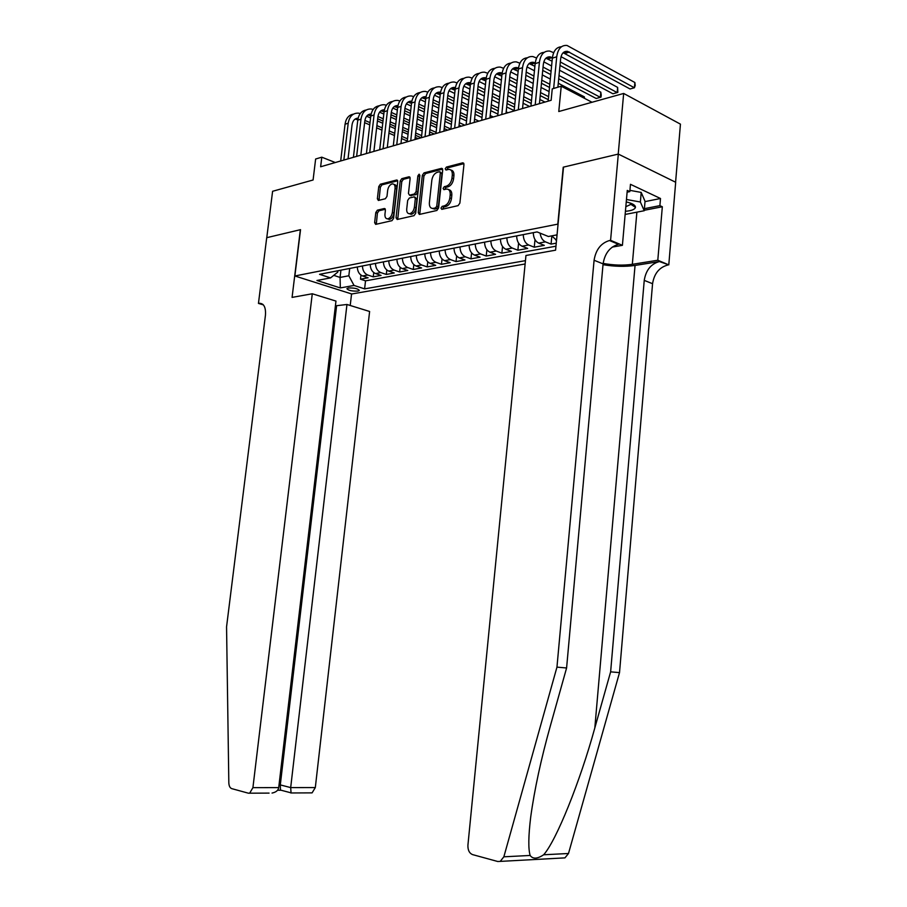<?xml version="1.0" encoding="UTF-8"?>
<svg xmlns="http://www.w3.org/2000/svg" width="907" height="907" viewBox="0 0 907 907"><rect width="100%" height="100%" fill="white"/><g stroke="black" fill="none" stroke-linecap="round" stroke-linejoin="round"><path stroke-width="1.36" d="M440.972 208.088L441.788 209.347L458.092 205.64L459.872 203.134L463.953 164.586L462.638 162.852L446.414 167.069L445.201 168.815L445.983 170.04L448.704 169.382C451.278 169.416 452.48 171.298 452.31 175.006L451.969 178.18C451.233 182.375 449.362 185.039 446.38 186.162L444.305 186.672L443.092 188.407L443.886 189.654L446.505 189.053C449.135 189.075 450.371 190.98 450.189 194.756L449.849 197.941C449.112 202.148 447.253 204.801 444.26 205.878L442.185 206.354L440.972 208.088M448.738 189.699C450.983 190.107 452.015 192.012 451.811 195.413L451.471 198.599C450.734 202.805 448.874 205.447 445.881 206.524L443.806 207L442.593 209.166M463.885 163.645L448.024 167.75L446.811 169.836M450.915 170.062C453.115 170.471 454.124 172.353 453.919 175.686L453.579 178.86C452.842 183.044 450.983 185.708 448.001 186.831L445.915 187.341L444.702 189.461M357.914 291.079L359.331 290.41C357.834 288.573 354.161 287.768 348.299 288.007L346.893 288.675C348.401 290.501 352.075 291.306 357.914 291.079M377.38 210.175L375.793 212.499L374.636 222.657L375.668 224.38L391.971 220.673L393.593 218.315L397.72 181.683L396.699 179.994L380.35 184.223L378.775 186.57L377.369 198.769L378.378 200.458L385.384 198.735L386.983 196.388L387.674 190.289C388.355 186.695 389.908 184.552 392.346 183.883C394.33 183.917 395.237 185.425 395.067 188.418L392.357 212.487C391.688 216.047 390.157 218.168 387.754 218.848C385.724 218.814 384.783 217.283 384.953 214.222L385.407 210.22L384.375 208.508L377.38 210.175L378.99 210.775L377.403 213.111L376.314 224.233M557.816 223.972L563.236 167.183L618.223 154.099L623.665 93.444L558.78 111.527L561.229 86.21L552.25 88.875L551.139 100.292L320.636 166.763L321.792 157.183L315.636 159.008L313.085 179.994L272.599 191.286L266.771 237.679L300.534 229.652L294.877 275.977L558.077 224.086M418.229 212.669L419.34 214.449L436.868 210.469L438.591 208.009L442.695 170.074L441.584 168.339L424.023 172.886L422.333 175.323L418.229 212.669L419.839 213.292L419.93 214.313M414.011 215.662L397.209 219.483L396.042 217.748L400.168 181.049L401.801 178.656L409.08 176.774L410.123 178.486L408.456 193.452L409.522 195.175L414.454 193.985L416.12 191.558L417.855 175.89L419.125 174.167L419.873 175.368L415.689 213.258L414.011 215.662M623.665 93.444L680.443 124.146L675.59 182.216M360.963 275.127L360.498 279.197L368.129 277.791L362.596 275.966L367.732 275.014C364.353 273.506 362.596 270.49 362.46 265.966M373.752 272.599L373.265 276.85L381.065 275.411L375.521 273.563L380.77 272.576C377.38 271.046 375.623 267.996 375.487 263.427M386.813 270.014L386.314 274.447L394.284 272.984L388.729 271.091L394.092 270.093C390.69 268.54 388.933 265.456 388.786 260.831M400.168 267.361L399.647 271.987L407.787 270.49L402.22 268.574L407.708 267.554C404.307 265.978 402.538 262.86 402.402 258.178M413.807 264.629L413.275 269.481L421.596 267.95L416.03 266L421.63 264.957C418.229 263.359 416.449 260.196 416.313 255.468M427.764 261.828L427.208 266.919L435.723 265.343L430.145 263.37L435.882 262.304C432.458 260.672 430.678 257.475 430.542 252.69M442.038 258.937L441.46 264.288L450.167 262.69L444.577 260.672L450.45 259.583C447.026 257.939 445.246 254.697 445.099 249.856M456.64 255.978L456.04 261.601L464.951 259.969L459.35 257.917L465.359 256.794C461.935 255.128 460.144 251.84 459.996 246.953M471.583 252.917L470.96 258.858L480.075 257.18L474.474 255.094L480.619 253.949C477.195 252.248 475.404 248.926 475.257 243.972M486.878 249.765L486.231 256.046L495.562 254.323L489.95 252.214L496.254 251.035C492.818 249.312 491.027 245.944 490.868 240.933M502.535 246.511L501.866 253.166L511.423 251.409L505.811 249.255L512.251 248.053C508.816 246.296 507.024 242.883 506.866 237.815M518.577 243.144L517.874 250.219L527.659 248.416L522.047 246.228L528.645 244.992C525.21 243.212 523.418 239.754 523.26 234.618M535.005 239.652L534.268 247.203L544.302 245.355L538.679 243.121L545.447 241.863C542.545 240.434 540.765 237.532 540.13 233.156M551.841 236.024L551.071 244.108L556.252 243.155M525.119 263.982L351.735 293.981L294.877 275.977M360.498 279.197L365.521 280.853L364.603 288.868L525.448 260.649M364.603 288.868L354.036 285.456L340.318 287.927L316.94 280.49L330.59 277.893L319.547 274.333L537.08 231.92L548.395 236.5L557.045 234.856M556.535 240.264L551.762 235.865M551.071 244.108L545.447 241.863M534.268 247.203L528.645 244.992M517.874 250.219L512.251 248.053M501.866 253.166L496.254 251.035M486.231 256.046L480.619 253.949M470.96 258.858L465.359 256.794M456.04 261.601L450.45 259.583M441.46 264.288L435.882 262.304M427.208 266.919L421.63 264.957M413.275 269.481L407.708 267.554M399.647 271.987L394.092 270.093M386.314 274.447L380.77 272.576M373.265 276.85L367.732 275.014M365.521 280.853L555.968 246.194M340.93 270.161L340.08 277.429L348.832 275.773L349.694 268.461M335.284 162.534L321.792 157.183M592.033 102.264L561.229 86.21M333.731 275.365L340.08 277.429L340.318 287.927M337.914 270.751L337.744 272.145L330.59 277.893M533.282 232.657C533.452 237.838 535.243 241.319 538.679 243.121M516.65 235.899C516.809 241.013 518.611 244.448 522.047 246.228M500.426 239.074C500.573 244.119 502.376 247.509 505.811 249.255M484.576 242.158C484.735 247.146 486.526 250.491 489.95 252.214M469.112 245.173C469.259 250.105 471.05 253.416 474.474 255.094M442.367 168.645L441.584 168.339M453.999 248.121C454.146 252.996 455.926 256.262 459.35 257.917M439.237 251.001C439.385 255.808 441.165 259.039 444.577 260.672M424.805 253.813C424.952 258.574 426.732 261.76 430.145 263.37M410.701 256.556C410.848 261.261 412.617 264.413 416.03 266M396.915 259.243C397.051 263.903 398.831 267.009 402.22 268.574M383.434 261.874C383.57 266.477 385.328 269.549 388.729 271.091M370.237 264.447C370.373 269.005 372.131 272.043 375.521 273.563M357.335 266.964C357.471 271.465 359.217 274.47 362.596 275.966M348.832 275.773L354.036 285.456M442.627 169.144L425.621 173.554L423.943 175.992L419.839 213.292M435.541 207.884L436.755 206.161L440.349 172.92L439.578 171.706L437.299 172.273C434.385 173.418 432.56 176.049 431.834 180.176L429.374 202.76C429.192 206.524 430.406 208.417 433.013 208.44L435.541 207.884L437.163 208.519L438.376 206.807L436.755 206.161M440.133 171.933L441.958 173.6L438.376 206.807M432.458 208.463L434.634 209.086L433.387 208.383M437.163 208.519L435.009 209.018M410.066 177.579L403.4 179.303L401.767 181.695L397.731 219.358M410.383 195.515L416.064 194.62L417.73 192.205L419.453 176.548L417.855 175.89M419.862 175.459L419.453 176.548M406.721 209.029C406.551 212.136 407.526 213.701 409.635 213.712C412.129 213.02 413.705 210.866 414.386 207.238L415.338 198.588L414.261 196.842L409.329 198.032L407.674 200.436L406.721 209.029M409.397 213.735L411.245 214.335C413.739 213.644 415.327 211.478 415.996 207.862L414.386 207.238M415.021 197.148L416.948 199.223L415.996 207.862M385.339 209.268L378.99 210.775M387.584 218.859L389.364 219.449C391.767 218.768 393.298 216.66 393.967 213.1L392.357 212.487M394.114 184.506C395.996 184.665 396.847 186.173 396.676 189.041L393.967 213.1M397.674 180.788L381.949 184.858L380.362 187.205L379.024 200.311M557.896 87.197L560.639 58.887C561.422 53.524 563.723 51.019 567.533 51.348L563.156 52.742L630.048 88.977L634.401 87.764L634.866 82.503L567.034 45.463C561.354 44.987 557.918 48.751 556.728 56.767L553.644 88.455M561.433 46.767C556.388 47.085 553.361 50.883 552.363 58.161L548.157 101.153M567.533 51.348L634.401 87.764L635.229 85.451L634.866 82.503M625.422 211.308C631.521 210.775 634.866 209.46 635.467 207.34C635.444 205.141 632.372 203.338 626.249 201.932M625.83 206.705L630.535 204.54L630.161 202.998M629.934 190.357L641.204 192.42L645.036 201.309L644.231 210.73L625.138 214.449M626.465 199.483L640.376 202.012L644.231 210.73M641.204 192.42L640.376 202.012M603.008 264.685C614.493 266.59 625.161 266.839 635.047 265.434L659.412 261.556L668.788 264.878L675.681 182.262L618.313 154.077L563.508 167.115L555.583 250.185L525.958 255.491L467.921 845.188C467.763 850.074 469.316 853.215 472.547 854.598L497.75 861.503L500.233 861.389L503.85 856.809L556.955 667.133L594.085 260.264C595.842 249.663 600.978 243.087 609.481 240.525L610.581 240.332L618.313 154.077M556.955 667.133L566.592 667.983L550.334 725.963C541.014 759.216 534.472 789.566 530.708 817.014C528.396 836.039 528.203 848.85 530.142 855.46C532.851 859.201 537.352 858.963 543.656 854.768C556.331 840.608 580.151 781.415 594.822 727.924L610.626 671.849L644.242 280.376C645.909 270.173 650.965 263.903 659.412 261.556M610.626 671.849L619.515 672.62L652.564 283.71C654.208 273.574 659.253 267.35 667.699 265.048M609.481 240.525L618.438 244.3C609.946 246.817 604.822 253.336 603.087 263.869L566.592 667.983M543.656 854.768L568.496 853.498L619.515 672.62M610.581 240.332L622.406 245.321L627.27 190.413L629.832 191.604L627.111 192.182M645.013 201.615L660.5 198.497L630.467 184.314L629.832 191.604M660.5 198.497L659.899 205.628L662.325 206.762L657.802 260.241L668.788 264.878M603.132 263.404C613.483 265.298 623.222 265.604 632.326 264.322L657.802 260.241M622.406 245.321L612.214 247.101M568.496 853.498L564.936 857.875L562.521 858.011M662.325 206.762L644.265 210.288M644.401 208.678L659.899 205.628M631 204.438L632.723 204.086M312.28 293.766L252.917 787.65L278.71 787.605L335.964 301.09L312.28 293.766L292.077 297.394L300.353 229.698L266.715 237.691L258.45 303.414L263.336 304.854M269.073 793.103L248.393 793.194L231.716 788.625C229.947 787.934 228.983 785.984 228.825 782.786L226.557 626.85L265.445 315.217C265.966 307.314 263.892 303.335 259.243 303.278L258.45 303.414M351.565 293.925L350.215 305.489M346.962 304.48L290.682 787.593L315.319 787.559L369.614 311.486L346.962 304.48L335.397 305.84M315.319 787.559L312.099 792.865L310.795 792.899M249.674 793.172L252.917 787.65M336.554 306.192L280.297 784.906L290.682 787.593L291.068 792.967M280.478 790.269L280.297 784.906L279.039 784.906M272.055 793.058C276.045 792.23 278.256 790.416 278.71 787.605M553.701 52.685L549.733 51.075C544.041 50.633 540.606 54.363 539.416 62.288L535.198 104.883M544.177 52.345C539.166 52.719 536.15 56.483 535.153 63.649L530.935 106.119M539.45 103.659L543.327 64.363C544.109 59.068 546.411 56.574 550.22 56.88L552.408 57.719M545.889 58.229L552.068 61.177M560.004 65.429L612.917 93.784L617.168 92.593L617.633 87.401L561.025 56.665M560.333 61.982L617.168 92.593L617.837 92.367L617.633 87.401M536.593 58.003L532.863 56.551C527.16 56.132 523.724 59.839 522.534 67.674L518.294 109.758M527.352 57.799C522.364 58.218 519.371 61.948 518.373 68.989L514.122 110.96M522.534 108.534L526.434 69.703C527.228 64.465 529.529 61.993 533.339 62.288L535.232 62.946M529.053 63.592L534.892 66.279M542.726 70.395L550.753 74.612M558.712 78.796L596.182 98.489L600.332 97.321L600.808 92.185L559.54 70.213M543.055 67.073L551.082 71.313M559.029 75.508L600.332 97.321L601.035 97.083L601.228 95.031L600.808 92.185M551.592 65.996L543.815 61.846M519.915 63.207L516.389 61.891C510.698 61.506 507.251 65.179 506.049 72.923L501.798 114.52M510.924 63.116C505.97 63.581 502.988 67.277 502.002 74.215L497.728 115.688M506.038 113.296L509.961 74.907C510.754 69.737 513.056 67.288 516.865 67.56L518.487 68.07M512.625 68.83L518.146 71.268M525.879 75.258L533.599 79.238M541.456 83.285L549.506 87.435M526.196 72.05L533.917 76.052M541.762 80.122L549.812 84.283M584.233 98.194L584.357 96.856L558.281 83.24M550.322 79.079L542.284 74.884M534.45 70.791L527.024 66.914M584.607 98.387L584.357 96.856M503.634 68.286L500.313 67.107C494.621 66.744 491.175 70.383 489.973 78.036L485.698 119.157M494.893 68.308C489.961 68.819 487.002 72.481 486.016 79.306L481.73 120.302M489.939 117.933L493.873 79.997C494.678 74.873 496.979 72.447 500.789 72.707L502.149 73.082M496.583 73.943L501.798 76.154M509.439 80.02L516.877 83.784M524.631 87.707L532.375 91.63M540.243 95.609L548.304 99.691M509.757 76.925L517.183 80.712M524.938 84.646L532.67 88.58M540.538 92.582L548.599 96.675M549.098 91.584L541.048 87.457M533.191 83.433L525.459 79.465M517.716 75.508L510.641 71.88M487.751 73.263L484.621 72.197C478.93 71.857 475.483 75.474 474.282 83.036L469.985 123.692M479.236 73.376C474.338 73.921 471.402 77.549 470.416 84.272L466.119 124.803M474.225 122.468L478.182 84.952C478.975 79.895 481.288 77.492 485.086 77.73L486.197 78.013M480.925 78.932L485.846 80.938M493.397 84.68L500.551 88.24M508.215 92.049L515.664 95.757M523.43 99.611L531.196 103.477M493.703 81.698L500.857 85.269M508.51 89.09L515.958 92.809M523.724 96.686L531.479 100.564M544.994 102.06L539.858 99.475M531.99 95.518L524.235 91.618M516.48 87.718L509.031 83.966M501.39 80.122L494.666 76.744M472.252 78.127L469.282 77.174C463.602 76.857 460.155 80.44 458.953 87.922L454.645 128.114M463.953 78.331C459.089 78.909 456.164 82.503 455.178 89.124L450.87 129.202M458.885 126.889L462.853 89.804C463.647 84.805 465.949 82.412 469.758 82.639L470.62 82.832M465.631 83.807L470.268 85.609M477.728 89.26L484.621 92.627M492.184 96.312L499.36 99.815M507.036 103.568L514.507 107.219M478.034 86.369L484.928 89.748M492.478 93.455L499.655 96.97M507.319 100.734L514.791 104.396M529.643 106.493L523.067 103.239M515.301 99.407L507.841 95.711M500.176 91.924L493.011 88.387M485.46 84.657L479.077 81.494M457.105 82.888L454.305 82.038C448.636 81.732 445.19 85.292 443.988 92.695L439.657 132.433M449.022 83.161C444.181 83.784 441.278 87.344 440.292 93.874L435.972 133.499M443.897 131.22L447.877 94.543C448.682 89.589 450.983 87.219 454.781 87.435L455.416 87.56M450.7 88.569L455.065 90.201M462.434 93.727L469.078 96.924M476.538 100.507L483.454 103.829M491.027 107.457L498.226 110.915M462.729 90.938L469.373 94.135M476.833 97.741L483.737 101.074M491.311 104.724L498.499 108.182M506.185 111.89L507.954 112.74M514.167 110.597L506.684 106.969M499.009 103.239L491.832 99.747M484.259 96.074L477.365 92.718M469.905 89.101L463.851 86.154M442.31 87.537L439.68 86.777C434.011 86.505 430.564 90.031 429.362 97.355L425.02 136.662M434.43 87.888C429.623 88.535 426.732 92.072 425.757 98.5L421.415 137.694M429.26 135.438L433.24 99.169C434.045 94.271 436.346 91.924 440.144 92.117L440.553 92.185M436.097 93.228L440.212 94.679M447.48 98.115L453.885 101.142M461.266 104.622L467.921 107.763M475.404 111.3L482.331 114.565M447.775 95.416L454.18 98.444M461.55 101.947L468.205 105.099M475.687 108.647L482.603 111.924M490.199 115.518L493.272 116.98M497.898 114.089L490.698 110.654M483.125 107.026L476.198 103.727M468.726 100.155L462.082 96.981M454.713 93.466L448.976 90.723M427.855 92.106L425.372 91.414C419.714 91.165 416.279 94.668 415.066 101.913L410.724 140.778M420.168 92.514C415.383 93.183 412.515 96.698 411.54 103.035L407.198 141.798M414.952 139.565L418.943 103.693C419.748 98.84 422.05 96.516 425.837 96.698L426.041 96.72M421.834 97.775L425.689 99.078M432.888 102.423L439.056 105.28M446.346 108.67L452.752 111.652M460.144 115.087L466.822 118.182M474.316 121.663L475.347 122.139M433.172 99.804L439.339 102.672M446.618 106.074L453.035 109.067M460.427 112.502L467.094 115.62M474.588 119.112L478.896 121.119M482.025 117.547L475.087 114.282M467.604 110.767L460.937 107.638M453.557 104.169L447.151 101.165M439.872 97.741L434.453 95.19M413.728 96.561L411.381 95.961C405.735 95.723 402.3 99.192 401.098 106.357L396.744 144.814M406.223 97.038C401.472 97.729 398.615 101.21 397.651 107.457L393.298 145.812M400.962 143.601L404.964 108.103C405.769 103.319 408.059 101.006 411.846 101.165L408.399 102.276L411.506 103.387M418.615 106.629L424.555 109.35M431.766 112.638L437.934 115.472M445.246 118.806L451.663 121.742M459.078 125.132L461.368 126.175M418.898 104.09L424.839 106.822M432.038 110.121L438.217 112.956M445.518 116.311L451.935 119.259M459.339 122.66L464.838 125.177M466.527 120.96L459.849 117.876M452.457 114.452L446.04 111.493M438.739 108.114L432.571 105.257M425.372 101.935L420.27 99.566M399.908 100.938L397.708 100.394C392.062 100.178 388.638 103.625 387.436 110.711L383.071 148.759M392.584 101.459C387.867 102.174 385.022 105.62 384.069 111.788L379.704 149.723M387.289 147.546L391.291 112.434C392.073 107.786 394.296 105.484 397.98 105.529M394.239 106.584L397.629 107.593M404.658 110.767L410.383 113.341M417.515 116.549L423.467 119.225M430.678 122.479L436.868 125.257M444.192 128.556L447.673 130.12M404.941 108.296L410.667 110.881M417.787 114.101L423.728 116.788M430.95 120.053L437.129 122.842M444.453 126.152L450.881 129.055M451.391 124.35L444.963 121.425M437.65 118.091L431.471 115.28M424.261 111.992L418.32 109.294M411.2 106.051L406.393 103.863M386.405 105.223L384.33 104.736C378.695 104.543 375.283 107.956 374.069 114.974L369.705 152.614M379.251 105.779C374.557 106.527 371.734 109.94 370.782 116.017L366.417 153.555M373.911 151.401L377.924 116.663C378.673 112.162 380.838 109.872 384.409 109.792M380.895 110.847L384.069 111.731M391.019 114.815L396.54 117.252M403.581 120.382L409.318 122.921M416.449 126.084L422.413 128.726M429.646 131.934L434.272 133.987M391.291 112.423L396.812 114.872M403.842 118.012L409.579 120.563M416.71 123.737L422.673 126.39M429.895 129.599L436.097 132.365M436.607 127.694L430.417 124.917M423.195 121.674L417.231 119.01M410.111 115.813L404.386 113.239M397.357 110.087L392.833 108.069M373.185 109.418L371.246 108.976C365.623 108.806 362.21 112.185 360.997 119.134L356.632 156.378M366.201 110.008C361.53 110.779 358.73 114.157 357.777 120.166L353.413 157.308M360.827 155.176L364.841 120.79C365.566 116.436 367.664 114.169 371.144 113.987M367.834 115.019L370.804 115.779M377.675 118.783L382.992 121.096M389.953 124.146L395.486 126.561M402.538 129.644L408.275 132.15M415.429 135.268L421.154 137.773M377.947 116.459L383.264 118.794M390.214 121.844L395.747 124.259M402.787 127.354L408.535 129.871M415.678 133.012L421.642 135.631M431.04 134.928L429.396 134.191M422.163 130.993L416.2 128.363M409.057 125.211L403.32 122.672M396.28 119.565L390.758 117.128M383.808 114.055L379.568 112.185M360.26 113.522L358.435 113.137C352.823 112.978 349.422 116.334 348.209 123.205L343.844 160.074M353.435 114.157C348.787 114.94 345.998 118.295 345.057 124.214L340.681 160.981M348.027 158.861L352.041 124.837C352.744 120.62 354.773 118.364 358.152 118.08M355.056 119.1L357.834 119.747M364.625 122.672L369.75 124.871M376.632 127.842L381.96 130.132M388.933 133.136L394.466 135.517M401.529 138.567L407.277 141.038M364.897 120.416L370.011 122.626M376.893 125.608L382.21 127.91M389.182 130.914L394.715 133.306M401.778 136.367L407.526 138.85M418.116 138.646L415.191 137.376M408.037 134.27L402.3 131.764M395.237 128.692L389.715 126.288M382.743 123.25L377.425 120.937M370.555 117.944L366.598 116.221M555.73 239.947L556.581 239.788M445.881 206.524L444.26 205.878M451.471 198.599L449.849 197.941M451.811 195.413L450.189 194.756M445.915 187.341L444.305 186.672M448.001 186.831L446.38 186.162M453.579 178.86L451.969 178.18M453.919 175.686L452.31 175.006M448.024 167.75L446.414 167.069M463.76 163.339L462.638 162.852M443.806 207L442.185 206.354M423.943 175.992L422.333 175.323M425.621 173.554L424.023 172.886M442.491 168.815L441.426 168.362M441.958 173.6L440.349 172.92M397.651 218.36L396.042 217.748M401.767 181.695L400.168 181.049M403.4 179.303L401.801 178.656M409.907 177.205L408.932 176.808M411.256 195.787L409.647 195.152M416.064 194.62L414.454 193.985M417.73 192.205L416.12 191.558M416.948 199.223L415.338 198.588M385.158 208.871L384.262 208.531M396.676 189.041L395.067 188.418M378.967 199.381L377.369 198.769M380.362 187.205L378.775 186.57M381.949 184.858L380.35 184.223M397.504 180.391L396.552 180.017M376.246 223.247L374.636 222.657M377.403 213.111L375.793 212.499M556.728 56.767L552.363 58.161M569.437 52.039L565.072 53.434M594.822 727.924L635.047 265.434M644.242 280.376L652.564 283.71M603.087 263.869L594.085 260.264M503.85 856.809L530.142 855.46M636.884 212.159L632.326 264.322M262.939 304.435L259.085 303.301M539.416 62.288L535.153 63.649M552.136 57.56L547.873 58.921M522.534 67.674L518.373 68.989M535.232 62.957L531.094 64.284M506.049 72.923L502.002 74.215M518.453 68.308L514.722 69.499M489.973 78.036L486.016 79.306M502.081 73.535L498.737 74.601M474.282 83.036L470.416 84.272M486.095 78.637L483.125 79.589M458.953 87.922L455.178 89.124M470.495 83.614L467.887 84.453M443.988 92.695L440.292 93.874M455.257 88.478L452.99 89.203M429.362 97.355L425.757 98.5M440.383 93.228L438.432 93.852M415.066 101.913L411.54 103.035M425.837 97.865L424.204 98.387M401.098 106.357L397.651 107.457M411.631 102.4L410.293 102.831M387.436 110.711L384.069 111.788M397.731 106.833L396.688 107.173M374.069 114.974L370.782 116.017M384.149 111.176L383.378 111.414M360.997 119.134L357.777 120.166M348.209 123.205L345.057 124.214M463.658 163.192L462.808 162.829M434.634 209.086L433.013 208.44M409.817 177.08L409.08 176.774M411.132 195.81L409.522 195.175M411.245 214.335L409.635 213.712M385.078 208.78L384.375 208.508M389.364 219.449L387.754 218.848M397.413 180.278L396.699 179.994M630.626 204.188L635.467 207.34M630.66 203.179L630.535 204.54M500.233 861.389L564.936 857.875M262.815 304.321L259.243 303.278M312.099 792.865L290.807 792.967M280.331 790.031L290.693 792.752M277.553 790.258L280.456 790.246M550.22 56.88L545.969 58.252M533.339 62.288L529.189 63.615M516.865 67.56L512.818 68.853M500.789 72.707L496.832 73.977M485.086 77.73L481.22 78.966M469.758 82.639L465.983 83.841M454.781 87.435L451.085 88.614M440.144 92.117L436.539 93.274M425.837 96.698L422.311 97.82M397.958 105.62L394.794 106.629M384.375 109.962L381.484 110.892M371.088 114.214L368.469 115.053M358.084 118.375L355.725 119.134"/></g></svg>
